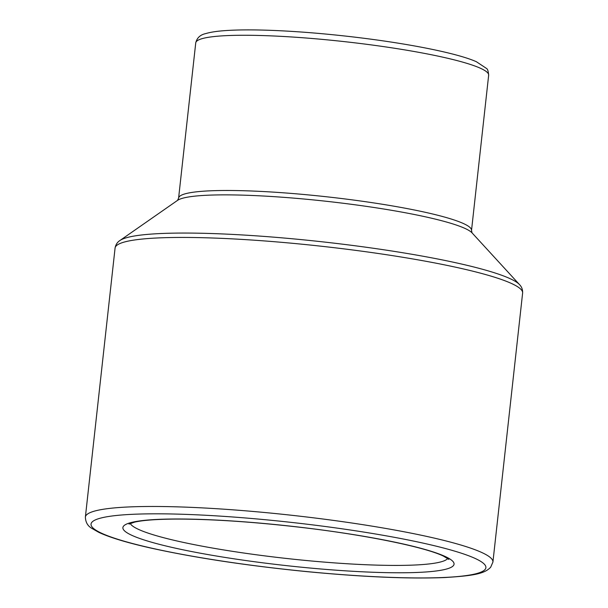 <?xml version="1.0" encoding="UTF-8"?>
<svg xmlns="http://www.w3.org/2000/svg" width="608" height="608" viewBox="0 0 608 608"><rect width="100%" height="100%" fill="white"/><g stroke="black" fill="none" stroke-linecap="round" stroke-linejoin="round"><path stroke-width="0.91" d="M195.738 42.887A147.349 17.556 6.3 0 1 344.128 41.602A147.349 17.556 6.3 0 1 488.657 75.225C488.33 71.303 487.631 69.061 486.575 68.491L476.383 61.72C457.376 53.223 408.979 43.609 355.399 37.217C325.88 33.714 298.216 31.441 272.414 30.4C252.502 29.625 236.208 29.739 223.524 30.734C216.083 31.312 210.148 32.262 205.724 33.592C200.283 34.762 196.954 37.856 195.738 42.887L178.6 198.109A147.349 17.556 -173.7 0 1 326.99 196.825A147.349 17.556 -173.7 0 1 471.519 230.447L488.657 75.225M177.566 200.359A149.5 17.807 6.3 0 1 326.496 201.301A149.5 17.807 6.3 0 1 472.044 232.864L519.521 284.62A202.859 24.168 -173.7 0 0 322.027 241.786A202.859 24.168 -173.7 0 0 119.943 240.51L177.566 200.359M85.378 517.066C85.561 522.188 87.666 525.928 91.709 528.284L98.754 532.327C109.638 537.434 126.745 542.625 150.062 547.892C193.922 557.612 245.731 565.486 305.497 571.497C361.927 576.946 408.219 578.968 444.372 577.57C473.047 575.806 484.561 573.868 490.679 567.218L492.921 562.058A205.01 24.426 -173.7 0 0 291.832 515.288A205.01 24.426 -173.7 0 0 85.378 517.066L115.079 248.034A205.01 24.426 6.3 0 1 321.533 246.255A205.01 24.426 6.3 0 1 522.622 293.033C522.758 289.628 521.725 286.824 519.521 284.62M94.757 529.408A198.603 23.659 6.3 0 1 352.252 530.298A198.603 23.659 6.3 0 1 418.342 577.942A198.603 23.659 6.3 0 1 94.757 529.408M125.993 532.061A166.569 19.844 -173.7 0 0 397.396 572.774A166.569 19.844 -173.7 0 0 341.962 532.813A166.569 19.844 -173.7 0 0 125.993 532.061M447.746 558.501A160.162 19.084 6.3 0 1 297.654 559.656A160.162 19.084 6.3 0 1 132.939 526.27A160.162 19.084 6.3 0 1 130.241 523.442M177.544 200.366L178.6 198.109M472.059 232.887L471.519 230.447M115.079 248.034C115.687 244.69 117.306 242.182 119.943 240.51M492.921 562.058L522.622 293.033M129.01 524.081L134.642 522.128C143.108 520.182 157.252 519.164 177.088 519.08C211.751 519.126 252.358 521.816 298.923 527.144C364.116 534.561 425.098 547.056 443.483 556.13L448.81 559.383"/></g></svg>
